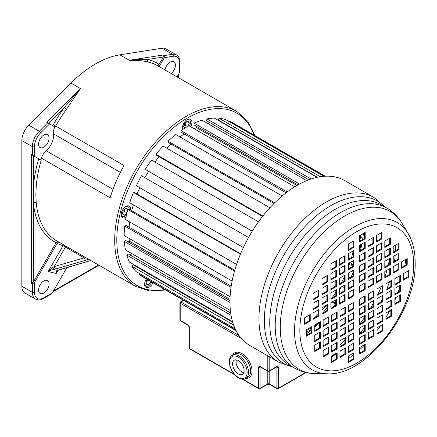 <?xml version="1.0" encoding="UTF-8"?>
<svg xmlns="http://www.w3.org/2000/svg" width="437" height="437" viewBox="0 0 437 437"><rect width="100%" height="100%" fill="white"/><g stroke="black" fill="none" stroke-linecap="round" stroke-linejoin="round"><path stroke-width="0.66" d="M65.818 246.113A1.983 1.142 -60 0 1 65.457 247.052L63.065 245.67L48.239 271.35A132.482 76.491 120 0 0 56.297 273.409L57.919 270.328L90.825 260.55M50.501 270.279L55.439 269.028L54.188 266.57L50.266 269.318L48.239 271.35L50.501 270.279L50.266 269.318M34.463 156.326L34.463 146.652A13.378 7.724 -60 0 1 40.685 132.799L49.616 123.884L54.844 126.905A9.909 5.719 120 0 0 53.505 133.798A13.875 8.008 -60 0 1 53.625 135.47A13.875 8.008 -60 0 1 46.175 150.765A9.909 5.719 120 0 0 41.433 158.128A101.073 58.356 120 0 0 40.865 160.024L31.311 154.507L32.371 155.119L32.36 146.652A14.863 8.582 -60 0 1 39.275 131.258L47.742 122.808L46.693 122.196L47.469 122.644M41.215 160.226A101.073 58.356 120 0 0 36.205 186.381L35.85 194.629L36.205 202.495L33.409 202.648L33.409 282.012L31.311 283.231L31.311 154.507M190.674 126.752A6.664 3.846 120 0 0 191.925 122.333A6.664 3.846 120 0 0 190.543 119.285A6.664 3.846 120 0 0 185.408 121.071A6.664 3.846 120 0 0 182.502 127.773A6.664 3.846 120 0 0 182.764 129.423M130.554 210.077A6.664 3.846 120 0 0 129.237 206.111A6.664 3.846 120 0 0 127.364 205.871A6.664 3.846 120 0 0 121.89 211.361A6.664 3.846 120 0 0 122.573 217.653A6.664 3.846 120 0 0 124.447 217.899A6.664 3.846 120 0 0 126.014 217.26M146.45 278.932A6.664 3.846 120 0 0 145.51 280.587A6.664 3.846 120 0 0 145.991 287.355A6.664 3.846 120 0 0 153.054 282.75M159.155 66.642L159.073 64.359A11.892 6.866 120 0 0 158.56 63.977A103.056 59.498 120 0 0 147.651 59.487A1.983 1.595 -77.1 0 0 148.252 62.087C144.86 60.972 138.562 60.372 129.347 60.29L163.072 55.007L164.121 55.614L164.356 57.64L173.287 56.242A13.378 7.724 -60 0 1 179.509 62.912L179.509 72.586L179.94 71.122L179.94 62.305A1.486 0.858 180 0 1 179.509 62.912M164.121 55.614L172.593 54.286A14.863 8.582 -60 0 1 176.428 54.893L165.918 48.829A14.863 8.582 120 0 0 162.083 48.217L119.885 54.833A101.073 58.356 120 0 0 70.958 83.079L28.76 125.19A14.863 8.582 120 0 0 21.85 140.588L21.85 286.224A14.863 8.582 120 0 0 24.931 293.03L35.441 299.094A14.863 8.582 -60 0 1 32.36 292.293L32.36 283.837L31.311 283.231M48.562 123.278L64.217 107.655L66.419 109.332L80.419 88.542L64.217 107.655A103.056 59.498 120 0 0 53.309 124.742A11.892 6.866 120 0 0 52.795 125.719L55.16 127.085M66.419 109.332A101.073 58.356 120 0 0 55.723 126.085L124.037 165.53A101.073 58.356 120 0 0 110.102 197.775L41.433 158.128M49.07 138.097A7.434 4.288 120 0 0 47.529 134.694A7.434 4.288 120 0 0 41.805 136.688A7.434 4.288 120 0 0 38.56 144.166A7.434 4.288 120 0 0 40.1 147.569A7.434 4.288 120 0 0 45.825 145.576A7.434 4.288 120 0 0 49.07 138.097M40.827 160.002L38.74 158.8A103.056 59.498 120 0 0 33.409 186.217L33.409 202.648A103.056 59.498 120 0 0 56.094 242.726L33.409 282.012M33.485 155.763L34.228 156.195M34.425 156.304L38.74 158.8M58.487 241.814L56.094 242.726M59.541 242.426L57.149 243.333L34.463 282.619L32.36 283.837M86.302 257.939L84.204 257.874L85.483 260.337L88.793 259.015M34.463 282.619L34.463 292.293A13.378 7.724 -60 0 0 43.924 297.755A1.486 0.858 60 0 1 43.613 298.433L51.249 294.025L52.303 292.916L66.899 267.624M49.07 283.984A7.434 4.288 120 0 0 47.529 280.581A7.434 4.288 120 0 0 41.805 282.575A7.434 4.288 120 0 0 38.56 290.053A7.434 4.288 120 0 0 40.1 293.456A7.434 4.288 120 0 0 45.825 291.463A7.434 4.288 120 0 0 49.07 283.984M58.121 270.246L56.297 273.409L56.471 271.552L57.919 270.328M52.937 267.351L53.587 269.46A128.691 74.301 120 0 0 57.444 270.399L59.214 269.88M90.754 260.507L58.957 269.875M55.439 269.028L85.483 260.337M179.509 72.586L177.018 76.896M159.183 66.599L164.356 57.64M171.2 73.536A7.434 4.288 120 0 0 175.412 65.157A7.434 4.288 120 0 0 173.871 61.754A7.434 4.288 120 0 0 168.638 63.256A7.434 4.288 120 0 0 165.006 69.958M119.885 54.833L129.347 60.29C135.607 59.634 143.451 59.487 147.651 59.487L163.301 57.034L163.072 55.007M163.301 57.034L159.073 64.359M47.611 122.731L48.529 123.261M49.616 123.884L47.742 122.808M186.468 120.115A5.588 3.228 -60 0 1 189.308 119.809A5.588 3.228 -60 0 1 190.461 122.365A5.588 3.228 -60 0 1 189.434 126.036M183.245 129.106A5.588 3.228 -60 0 1 182.562 126.932A5.588 3.228 -60 0 1 182.562 126.877M188.101 126.167L189.336 123.021L187.872 120.973L184.971 122.65L183.507 126.386L184.764 128.139M187.468 126.522L185.07 125.14L183.682 125.938M186.359 121.847L185.07 125.14M189.336 123.021L186.828 121.573M125.157 206.941A5.588 3.228 -60 0 1 126.424 206.433A5.588 3.228 -60 0 1 127.997 206.641A5.588 3.228 -60 0 1 129.155 209.268M126.451 215.091A5.588 3.228 -60 0 1 123.982 216.523A5.588 3.228 -60 0 1 122.409 216.32A5.588 3.228 -60 0 1 121.251 213.709M127.965 209.427L126.075 207.875L123.239 210.224L122.344 213.928L124.277 215.315L126.872 213.163M126.943 212.868L124.31 211.344L124.916 208.837M128.008 209.263L125.883 208.034M124.31 211.344L122.633 212.732M151.814 282.029A5.588 3.228 -60 0 1 145.827 286.022A5.588 3.228 -60 0 1 144.669 283.411M147.367 279.467L146.34 280.581L146.051 284.083L148.394 284.695L151.071 281.603M148.269 279.98L146.187 282.439M151.055 281.816L148.252 280.199M148.394 284.695L146.105 283.373M235.843 330.225L139.239 274.447A89.181 51.49 120 0 0 142.62 276.725L236.078 330.678M139.72 273.699L139.239 274.447M235.166 328.81L136.022 271.568A89.181 51.49 120 0 1 131.777 266.204L233.615 325.002M232.724 322.293L133.012 264.724L131.777 266.204M135.339 265.505L135.033 265.893M232.522 321.61L129.483 262.124A89.181 51.49 120 0 1 126.741 255.05L231.069 315.285M230.72 313.067L128.085 253.815L126.741 255.05M131.788 253.591L130.264 255.071M230.403 310.521L125.468 249.942A89.181 51.49 120 0 1 124.343 241.464L229.955 302.437M229.96 300.7L125.741 240.53L124.343 241.464M129.101 238.411A82.446 47.6 120 0 0 129.357 241.153L128.227 241.967M129.357 241.153L229.993 299.252M230.097 296.718L124.152 235.554A89.181 51.49 120 0 1 124.698 226.044L231.02 287.431M231.211 286.148L126.085 225.448L124.698 226.044M232.107 281.089L125.594 219.593A89.181 51.49 120 0 1 127.779 209.46L234.516 271.082M234.756 270.241L129.101 209.236L127.779 209.46M236.564 264.434L129.723 202.752A89.181 51.49 120 0 1 133.46 192.444L240.416 254.192M240.596 253.766L134.656 192.597L133.46 192.444M243.371 247.544L136.371 185.763A89.181 51.49 120 0 1 141.49 175.734L248.527 237.531M248.549 237.482L141.49 175.734M252.209 231.271L145.237 169.381L252.269 231.173M258.507 221.832L151.519 160.062A89.181 51.49 120 0 0 145.237 169.381M262.544 216.462L156.637 155.315L155.938 154.31L262.872 216.047M269.919 207.777L163.11 146.116A89.181 51.49 120 0 0 155.938 154.31M274.032 203.478L168.436 142.511L168.01 141.217L274.698 202.817M282.204 195.962L175.75 134.503A89.181 51.49 120 0 0 168.01 141.217M286.077 192.832L181.055 132.198L180.918 130.668L287.158 192.012M294.724 186.823L188.899 125.725A89.181 51.49 120 0 0 180.918 130.668M196.787 126.468L196.634 127.62L296.903 185.512M297.985 184.895L193.946 124.829L194.099 123.13L299.563 184.021M306.687 180.634L201.965 120.175A89.181 51.49 120 0 0 194.099 123.13M209.061 122.174L208.547 123.977M308.85 179.787L206.543 120.721L206.98 118.93L311.04 179.006M317.016 177.34L214.392 118.088A89.181 51.49 120 0 0 206.98 118.93M317.382 177.258L218.292 120.055L219.003 118.247L320.283 176.723M323.893 176.297L225.629 119.563A89.181 51.49 120 0 0 219.003 118.247M325.073 176.22L229.627 121.115L229.316 121.694M325.259 176.209L231.801 122.256A89.181 51.49 120 0 0 229.627 121.115M360.667 234.931L360.749 234.893A87.198 50.348 -60 0 1 360.449 238.252L361.836 237.662A89.181 51.49 120 0 0 362.158 234.074M360.449 238.252L359.58 237.75M359.58 250.893A89.181 51.49 120 0 0 360.869 244.551M353.276 265.221L351.124 265.183A82.446 47.6 120 0 0 352.528 261.004M353.276 264.751L351.61 263.79M351.889 271.082A87.198 50.348 -60 0 1 351.878 271.104L353.074 271.262A89.181 51.49 120 0 0 353.276 270.765M350.048 268.1A82.446 47.6 120 0 0 350.332 267.346L351.255 267.406M349.928 277.877L349.032 277.632A87.198 50.348 -60 0 1 348.546 278.675M349.032 277.632L348.371 277.249M349.993 277.839L348.371 276.905M344.416 286.738A87.198 50.348 -60 0 1 344.023 287.442L342.198 286.388M344.023 287.442L344.416 287.644M323.844 312.357L323.844 311.128A82.446 47.6 120 0 0 326.898 307.604M339.893 293.38L339.511 293.161M335.824 300.525A87.198 50.348 -60 0 1 334.218 302.765L335.01 303.639L332.071 301.94M335.01 303.639A89.181 51.49 120 0 0 335.824 302.519M334.218 302.765L332.431 301.732M129.669 221.941A82.446 47.6 120 0 0 129.133 227.213M133.351 204.844A82.446 47.6 120 0 0 131.75 210.771M139.78 187.735A82.446 47.6 120 0 0 137.103 194.012M148.553 171.424A82.446 47.6 120 0 0 144.887 177.635M159.106 156.741A82.446 47.6 120 0 0 154.955 162.045M171.129 144.068A82.446 47.6 120 0 0 166.787 148.236M184.19 134.012A82.446 47.6 120 0 0 179.924 136.907M196.634 127.62A82.446 47.6 120 0 0 194.039 128.696M339.511 289.769A82.446 47.6 120 0 0 341.117 287.011M353.216 250.898A79.272 45.77 -60 0 1 351.561 257.513M350.064 262.429A79.272 45.77 -60 0 1 348.371 267.231M344.416 276.621A79.272 45.77 -60 0 1 341.308 282.854M335.824 292.266A79.272 45.77 -60 0 1 332 297.936M326.461 305.179A79.272 45.77 -60 0 1 321.993 310.325M317.972 314.487A79.272 45.77 -60 0 1 314.531 317.732M395.605 245.108A89.421 51.626 -60 0 1 395.622 246.801A89.421 51.626 120 0 1 395.529 250.816M229.955 301.836A95.129 54.92 -60 0 1 271.475 206.106A95.129 54.92 -60 0 1 344.782 180.618L373.788 197.366A95.129 54.92 -60 0 0 300.487 222.854A95.129 54.92 -60 0 0 258.961 318.584A95.129 54.92 -60 0 0 278.664 362.131L249.658 345.383A95.129 54.92 -60 0 1 229.955 301.836M306.326 333.879A94.135 54.352 120 0 0 311.231 330.05M314.738 327.04A94.135 54.352 120 0 0 319.644 322.424M333.12 306.998A94.135 54.352 120 0 0 335.824 303.333M339.511 297.936A94.135 54.352 120 0 0 339.817 297.471M343.701 291.179A94.135 54.352 120 0 0 344.416 289.95M350.987 277.266A94.135 54.352 120 0 0 353.276 272.093M360.465 250.445A94.135 54.352 120 0 0 361.869 243.972M362.634 239.46A94.135 54.352 120 0 0 363.371 233.374M389.596 258.502A94.135 54.352 -60 0 1 388.28 264.926M386.914 270.279A94.135 54.352 -60 0 1 384.822 277.151M381.397 286.41A94.135 54.352 -60 0 1 378.071 293.992M373.34 303.256A94.135 54.352 -60 0 1 370.62 308.003M364.485 317.524A94.135 54.352 -60 0 1 359.738 323.997M350.753 334.562A94.135 54.352 -60 0 1 348.371 337.042M344.864 340.478A94.135 54.352 -60 0 1 339.959 344.875M336.457 347.737A94.135 54.352 -60 0 1 332.027 351.037M331.552 356.8A89.421 51.626 120 0 0 336.457 353.823M339.959 351.424A89.421 51.626 120 0 0 342.024 349.906M359.58 333.529A89.421 51.626 120 0 0 364.485 327.684M372.466 316.65A89.421 51.626 120 0 0 373.34 315.296M377.033 309.243A89.421 51.626 120 0 0 377.797 307.905M380.944 302.043A89.421 51.626 120 0 0 381.938 300.066M386.871 288.912A89.421 51.626 120 0 0 389.476 281.745M393.213 268.149A89.421 51.626 120 0 0 393.568 266.433M394.469 261.353A89.421 51.626 120 0 0 395.217 255.257M348.371 358.597A89.421 51.626 120 0 0 353.276 355.024M359.58 349.747A89.421 51.626 120 0 0 364.485 345.088M372.903 335.813A89.421 51.626 120 0 0 373.34 335.283M377.033 330.585A89.421 51.626 120 0 0 380.534 325.74M385.958 317.344A89.421 51.626 120 0 0 389.711 310.734M394.884 300.115A89.421 51.626 120 0 0 396.064 297.357M398.123 292.124A89.421 51.626 120 0 0 399.789 287.382M403.313 274.616A89.421 51.626 120 0 0 403.526 273.633M404.941 265.532A89.421 51.626 120 0 0 405.58 259.502M408.218 274.638A75.126 43.372 -60 0 1 407.961 276.736M348.376 361.634A75.126 43.372 -60 0 1 348.371 361.639L353.276 358.81L353.276 353.145M365.185 350.785L365.185 344.312L359.58 347.552L359.58 354.025L365.185 350.785L364.485 350.381L364.485 344.717M359.58 353.211L364.485 350.381M382.637 331L382.637 324.527L377.033 327.766L377.033 334.239L382.637 331L381.938 330.596L381.938 324.931M377.033 333.426L381.938 330.596M374.039 335.966L374.039 329.493L368.435 332.726L368.435 339.199L374.039 335.966L373.34 335.561L373.34 329.897M368.435 338.391L373.34 335.561M365.185 341.079L365.185 334.605L359.58 337.839L359.58 344.312L365.185 341.079L364.485 340.674L364.485 335.01M359.58 343.504L364.485 340.674M391.563 316.137L391.563 309.664L385.958 312.903L385.958 319.376L391.563 316.137L390.864 315.733L390.864 310.068M385.958 318.568L390.864 315.733M382.637 321.293L382.637 314.82L377.033 318.054L377.033 324.527L382.637 321.293L381.938 320.889L381.938 315.224M377.033 323.719L381.938 320.889M374.039 326.253L374.039 319.78L368.435 323.019L368.435 329.493L374.039 326.253L373.34 325.849L373.34 320.184M368.435 328.684L373.34 325.849M365.185 331.366L365.185 324.893L359.58 328.132L359.58 334.605L365.185 331.366L364.485 330.962L364.485 325.297M359.58 333.797L364.485 330.962M400.489 301.279L400.489 294.806L394.884 298.039L394.884 304.513L400.489 301.279L399.789 300.874L399.789 295.21M394.884 303.704L399.789 300.874M391.563 306.43L391.563 299.957L385.958 303.196L385.958 309.664L391.563 306.43L390.864 306.026L390.864 300.361M385.958 308.855L390.864 306.026M382.637 311.581L382.637 305.108L377.033 308.347L377.033 314.82L382.637 311.581L381.938 311.177L381.938 305.518M377.033 314.012L381.938 311.177M374.039 316.546L374.039 310.073L368.435 313.307L368.435 319.78L374.039 316.546L373.34 316.142L373.34 310.478M368.435 318.972L373.34 316.142M365.185 321.659L365.185 315.186L359.58 318.42L359.58 324.893L365.185 321.659L364.485 321.255L364.485 315.59M359.58 324.085L364.485 321.255M400.489 291.566L400.489 285.093L394.884 288.333L394.884 294.806L400.489 291.566L399.789 291.162L399.789 285.498M394.884 293.997L399.789 291.162M391.563 296.723L391.563 290.25L385.958 293.484L385.958 299.957L391.563 296.723L390.864 296.319L390.864 290.654M385.958 299.148L390.864 296.319M382.637 301.874L382.637 295.401L377.033 298.64L377.033 305.108L382.637 301.874L381.938 301.47L381.938 295.805M377.033 304.299L381.938 301.47M374.039 306.834L374.039 300.366L368.435 303.6L368.435 310.073L374.039 306.834L373.34 306.43L373.34 300.771M368.435 309.265L373.34 306.43M365.185 311.952L365.185 305.479L359.58 308.713L359.58 315.186L365.185 311.952L364.485 311.543L364.485 305.884M359.58 314.378L364.485 311.543M408.917 276.992L408.917 270.519L403.313 273.753L403.313 280.226L408.917 276.992L408.218 276.588L408.218 270.924M403.313 279.418L408.218 276.588M400.489 281.86L400.489 275.386L394.884 278.62L394.884 285.093L400.489 281.86L399.789 281.455L399.789 275.791M394.884 284.285L399.789 281.455M391.563 287.011L391.563 280.538L385.958 283.777L385.958 290.25L391.563 287.011L390.864 286.606L390.864 280.942M385.958 289.441L390.864 286.606M382.637 292.167L382.637 285.694L377.033 288.928L377.033 295.401L382.637 292.167L381.938 291.763L381.938 286.098M377.033 294.593L381.938 291.763M374.039 297.127L374.039 290.654L368.435 293.893L368.435 300.366L374.039 297.127L373.34 296.723L373.34 291.058M368.435 299.553L373.34 296.723M365.185 302.24L365.185 295.767L359.58 299.006L359.58 305.479L365.185 302.24L364.485 301.836L364.485 296.171M359.58 304.665L364.485 301.836M407.224 265.024L407.224 258.551L401.619 261.785L401.619 268.258L407.224 265.024L406.525 264.62L406.525 258.955M401.619 267.449L406.525 264.62M398.817 249.724L398.817 243.256L393.213 246.49L393.213 252.963L398.817 249.724L398.118 249.319L398.118 243.66M393.213 252.154L398.118 249.319M398.817 259.649L398.817 253.176L393.213 256.415L393.213 262.888L398.817 259.649L398.118 259.245L398.118 253.586M393.213 262.08L398.118 259.245M398.817 269.88L398.817 263.407L393.213 266.641L393.213 273.114L398.817 269.88L398.118 269.476L398.118 263.811M393.213 272.306L398.118 269.476M390.41 244.272L390.41 237.799L384.806 241.038L384.806 247.511L390.41 244.272L389.711 243.868L389.711 238.203M384.806 246.703L389.711 243.868M390.41 254.58L390.41 248.107L384.806 251.346L384.806 257.819L390.41 254.58L389.711 254.176L389.711 248.511M384.806 257.005L389.711 254.176M390.41 264.505L390.41 258.032L384.806 261.271L384.806 267.744L390.41 264.505L389.711 264.101L389.711 258.436M384.806 266.931L389.711 264.101M390.41 274.731L390.41 268.258L384.806 271.497L384.806 277.97L390.41 274.731L389.711 274.327L389.711 268.662M384.806 277.162L389.711 274.327M382.004 238.821L382.004 232.347L376.394 235.587L376.394 242.06L382.004 238.821L381.299 238.416L381.299 232.752M376.394 241.251L381.299 238.416M382.004 249.128L382.004 242.655L376.394 245.894L376.394 252.362L382.004 249.128L381.299 248.724L381.299 243.059M376.394 251.554L381.299 248.724M382.004 259.436L382.004 252.963L376.394 256.197L376.394 262.67L382.004 259.436L381.299 259.032L381.299 253.367M376.394 261.861L381.299 259.032M382.004 269.361L382.004 262.888L376.394 266.122L376.394 272.595L382.004 269.361L381.299 268.957L381.299 263.293M376.394 271.787L381.299 268.957M382.004 279.587L382.004 273.114L376.394 276.348L376.394 282.821L382.004 279.587L381.299 279.183L381.299 273.518M376.394 282.012L381.299 279.183M373.591 243.677L373.591 237.204L367.987 240.437L367.987 246.91L373.591 243.677L372.892 243.272L372.892 237.608M367.987 246.102L372.892 243.272M373.591 253.984L373.591 247.511L367.987 250.745L367.987 257.218L373.591 253.984L372.892 253.58L372.892 247.916M367.987 256.41L372.892 253.58M373.591 264.287L373.591 257.819L367.987 261.053L367.987 267.526L373.591 264.287L372.892 263.882L372.892 258.223M367.987 266.717L372.892 263.882M373.591 274.212L373.591 267.744L367.987 270.978L367.987 277.451L373.591 274.212L372.892 273.808L372.892 268.149M367.987 276.643L372.892 273.808M373.591 284.443L373.591 277.97L367.987 281.204L367.987 287.677L373.591 284.443L372.892 284.039L372.892 278.374M367.987 286.869L372.892 284.039M365.185 238.799L365.185 232.326L359.58 235.559L359.58 242.032L365.185 238.799L364.485 238.394L364.485 232.73M359.58 241.224L364.485 238.394M365.185 248.533L365.185 242.06L359.58 245.294L359.58 251.767L365.185 248.533L364.485 248.123L364.485 242.464M359.58 250.958L364.485 248.123M365.185 258.835L365.185 252.362L359.58 255.601L359.58 262.074L365.185 258.835L364.485 258.431L364.485 252.772M359.58 261.266L364.485 258.431M365.185 269.143L365.185 262.67L359.58 265.909L359.58 272.382L365.185 269.143L364.485 268.739L364.485 263.074M359.58 271.574L364.485 268.739M365.185 279.068L365.185 272.595L359.58 275.834L359.58 282.307L365.185 279.068L364.485 278.664L364.485 272.999M359.58 281.494L364.485 278.664M365.185 289.294L365.185 282.821L359.58 286.06L359.58 292.533L365.185 289.294L364.485 288.89L364.485 283.225M359.58 291.725L364.485 288.89M353.975 247.222L353.975 240.749L348.371 243.988L348.371 250.461L353.975 247.222L353.276 246.818L353.276 241.153M348.371 249.653L353.276 246.818M336.523 267.007L336.523 260.534L330.918 263.773L330.918 270.246L336.523 267.007L335.824 266.603L335.824 260.938M330.918 269.438L335.824 266.603M345.115 262.047L345.115 255.574L339.511 258.808L339.511 265.281L345.115 262.047L344.416 261.643L344.416 255.978M339.511 264.472L344.416 261.643M353.975 256.934L353.975 250.461L348.371 253.695L348.371 260.168L353.975 256.934L353.276 256.53L353.276 250.865M348.371 259.36L353.276 256.53M327.597 281.87L327.597 275.397L321.993 278.637L321.993 285.104L327.597 281.87L326.898 281.466L326.898 275.802M321.993 284.296L326.898 281.466M336.523 276.719L336.523 270.246L330.918 273.48L330.918 279.953L336.523 276.719L335.824 276.315L335.824 270.65M330.918 279.145L335.824 276.315M345.115 271.754L345.115 265.281L339.511 268.52L339.511 274.993L345.115 271.754L344.416 271.35L344.416 265.685M339.511 274.179L344.416 271.35M353.975 266.641L353.975 260.168L348.371 263.407L348.371 269.88L353.975 266.641L353.276 266.237L353.276 260.572M348.371 269.066L353.276 266.237M318.671 296.734L318.671 290.261L313.067 293.495L313.067 299.968L318.671 296.734L317.972 296.33L317.972 290.665M313.067 299.159L317.972 296.33M327.597 291.577L327.597 285.104L321.993 288.344L321.993 294.817L327.597 291.577L326.898 291.173L326.898 285.514M321.993 294.008L326.898 291.173M336.523 286.426L336.523 279.953L330.918 283.192L330.918 289.66L336.523 286.426L335.824 286.022L335.824 280.357M330.918 288.852L335.824 286.022M345.115 281.466L345.115 274.993L339.511 278.227L339.511 284.7L345.115 281.466L344.416 281.057L344.416 275.397M339.511 283.892L344.416 281.057M353.975 276.348L353.975 269.88L348.371 273.114L348.371 279.587L353.975 276.348L353.276 275.944L353.276 270.285M348.371 278.779L353.276 275.944M318.671 306.441L318.671 299.968L313.067 303.207L313.067 309.68L318.671 306.441L317.972 306.037L317.972 300.372M313.067 308.866L317.972 306.037M327.597 301.29L327.597 294.817L321.993 298.05L321.993 304.523L327.597 301.29L326.898 300.885L326.898 295.221M321.993 303.715L326.898 300.885M336.523 296.133L336.523 289.66L330.918 292.899L330.918 299.372L336.523 296.133L335.824 295.729L335.824 290.07M330.918 298.564L335.824 295.729M345.115 291.173L345.115 284.7L339.511 287.934L339.511 294.407L345.115 291.173L344.416 290.769L344.416 285.104M339.511 293.598L344.416 290.769M353.975 286.06L353.975 279.587L348.371 282.821L348.371 289.294L353.975 286.06L353.276 285.656L353.276 279.991M348.371 288.486L353.276 285.656M310.243 321.02L310.243 314.547L304.633 317.781L304.633 324.254L310.243 321.02L309.538 320.611L309.538 314.951M304.633 323.446L309.538 320.611M318.671 316.153L318.671 309.68L313.067 312.914L313.067 319.387L318.671 316.153L317.972 315.743L317.972 310.084M313.067 318.578L317.972 315.743M327.597 310.997L327.597 304.523L321.993 307.763L321.993 314.236L327.597 310.997L326.898 310.592L326.898 304.928M321.993 313.422L326.898 310.592M336.523 305.845L336.523 299.372L330.918 302.606L330.918 309.079L336.523 305.845L335.824 305.441L335.824 299.777M330.918 308.271L335.824 305.441M345.115 300.88L345.115 294.407L339.511 297.646L339.511 304.119L345.115 300.88L344.416 300.476L344.416 294.811M339.511 303.311L344.416 300.476M353.975 295.767L353.975 289.294L348.371 292.533L348.371 299.006L353.975 295.767L353.276 295.363L353.276 289.698M348.371 298.198L353.276 295.363M311.936 332.983L311.936 326.515L306.326 329.749L306.326 336.222L311.936 332.983L311.231 332.579L311.231 326.92M306.326 335.414L311.231 332.579M320.343 348.284L320.343 341.81L314.738 345.044L314.738 351.517L320.343 348.284L319.644 347.879L319.644 342.215M314.738 350.709L319.644 347.879M320.343 338.358L320.343 331.885L314.738 335.119L314.738 341.592L320.343 338.358L319.644 337.954L319.644 332.289M314.738 340.784L319.644 337.954M320.343 328.132L320.343 321.659L314.738 324.893L314.738 331.366L320.343 328.132L319.644 327.728L319.644 322.064M314.738 330.558L319.644 327.728M328.75 353.735L328.75 347.262L323.145 350.501L323.145 356.969L328.75 353.735L328.05 353.331L328.05 347.666M323.145 356.16L328.05 353.331M328.75 343.427L328.75 336.954L323.145 340.194L323.145 346.667L328.75 343.427L328.05 343.023L328.05 337.359M323.145 345.858L328.05 343.023M328.75 333.502L328.75 327.029L323.145 330.268L323.145 336.741L328.75 333.502L328.05 333.098L328.05 327.433M323.145 335.933L328.05 333.098M328.75 323.276L328.75 316.803L323.145 320.042L323.145 326.515L328.75 323.276L328.05 322.872L328.05 317.207M323.145 325.702L328.05 322.872M337.156 359.187L337.156 352.714L331.552 355.953L331.552 362.426L337.156 359.187L336.457 358.782L336.457 353.118M331.552 361.618L336.457 358.782M337.156 348.879L337.156 342.406L331.552 345.645L331.552 352.118L337.156 348.879L336.457 348.475L336.457 342.81M331.552 351.31L336.457 348.475M337.156 338.577L337.156 332.104L331.552 335.337L331.552 341.81L337.156 338.577L336.457 338.167L336.457 332.508M331.552 341.002L336.457 338.167M337.156 328.651L337.156 322.178L331.552 325.412L331.552 331.885L337.156 328.651L336.457 328.247L336.457 322.582M331.552 331.077L336.457 328.247M337.156 318.42L337.156 311.947L331.552 315.186L331.552 321.659L337.156 318.42L336.457 318.016L336.457 312.357M331.552 320.851L336.457 318.016M345.569 354.331L345.569 347.863L339.959 351.097L339.959 357.57L345.569 354.331L344.864 353.926L344.864 348.267M339.959 356.761L344.864 353.926M345.569 344.028L345.569 337.555L339.959 340.789L339.959 347.262L345.569 344.028L344.864 343.624L344.864 337.959M339.959 346.454L344.864 343.624M345.569 333.721L345.569 327.247L339.959 330.481L339.959 336.954L345.569 333.721L344.864 333.316L344.864 327.652M339.959 336.146L344.864 333.316M345.569 323.795L345.569 317.322L339.959 320.556L339.959 327.029L345.569 323.795L344.864 323.391L344.864 317.726M339.959 326.221L344.864 323.391M345.569 313.569L345.569 307.096L339.959 310.33L339.959 316.803L345.569 313.569L344.864 313.165L344.864 307.501M339.959 315.995L344.864 313.165M353.975 359.214L353.975 352.741L348.371 355.975L348.371 362.448L353.975 359.214L353.276 358.81M353.975 349.48L353.975 343.007L348.371 346.241L348.371 352.714L353.975 349.48L353.276 349.076L353.276 343.411M348.371 351.905L353.276 349.076M353.975 339.172L353.975 332.699L348.371 335.938L348.371 342.406L353.975 339.172L353.276 338.768L353.276 333.103M348.371 341.597L353.276 338.768M353.975 328.864L353.975 322.391L348.371 325.631L348.371 332.104L353.975 328.864L353.276 328.46L353.276 322.796M348.371 331.295L353.276 328.46M353.975 318.939L353.975 312.466L348.371 315.705L348.371 322.178L353.975 318.939L353.276 318.535L353.276 312.87M348.371 321.37L353.276 318.535M348.371 311.139L353.276 308.309L353.276 302.644M353.975 308.713L353.975 302.24L348.371 305.479L348.371 311.952L353.975 308.713L353.276 308.309M243.808 372.679A8.177 4.72 60 0 1 241.863 371.942A8.177 4.72 60 0 1 236.422 359.886M238.362 360.618A8.177 4.72 -120 0 0 234.276 360.214A8.177 4.72 -120 0 0 233.019 366.763A8.177 4.72 -120 0 0 238.362 373.968A8.177 4.72 -120 0 0 242.448 374.372A8.177 4.72 -120 0 0 243.704 367.823A8.177 4.72 -120 0 0 238.362 360.618M46.175 150.765L112.981 189.33M254.853 135.563L247.642 121.175L236.696 111.353A101.073 58.356 120 0 0 158.811 138.431A101.073 58.356 120 0 0 114.691 240.142A101.073 58.356 120 0 0 135.623 286.415L149.607 290.982L165.672 290.031M135.623 286.415L56.799 240.902A101.073 58.356 -60 0 1 36.205 202.495M164.782 289.518A99.587 57.498 -60 0 1 116.794 240.142A99.587 57.498 -60 0 1 175.849 125.807A99.587 57.498 -60 0 1 253.963 135.049M236.696 111.353L157.872 65.84A101.073 58.356 120 0 0 148.252 62.087M46.693 122.196L80.419 88.542L70.958 83.079M120.377 172.407L53.505 133.798M33.409 155.725L33.409 186.217A1.983 1.027 -175.4 0 1 36.205 186.381M57.149 243.333A103.056 59.498 120 0 0 63.065 245.67A1.983 1.601 106.4 0 1 63.687 244.878M65.457 247.052L54.188 266.57L84.204 257.874L65.457 247.052M43.924 297.755L52.303 292.916M56.471 271.552L57.236 271.055M53.352 291.097L98.544 265.002M158.56 63.977A1.983 1.617 -57.9 0 0 158.746 66.348M173.287 56.242A1.486 1.098 -98.9 0 0 172.593 54.286L162.083 48.217M178.454 77.726L178.454 74.41M28.76 125.19L39.275 131.258A1.486 0.513 45.1 0 1 40.685 132.799M55.193 127.107A9.909 5.719 120 0 1 55.723 126.085L53.309 124.742M34.463 146.652A1.486 0.858 180 0 1 32.36 146.652L21.85 140.588M21.85 286.224L32.36 292.293A1.486 0.858 0 0 0 34.463 292.293M408.18 233.593A85.046 49.102 120 0 0 340.554 236.816A85.046 49.102 120 0 0 294.533 330.885A85.046 49.102 120 0 0 327.231 373.799C366.709 376.273 416.636 311.27 415.15 262.5C415.155 251.193 412.834 241.557 408.18 233.593L402.067 223.356A91.147 52.626 120 0 0 329.591 226.814A91.147 52.626 120 0 0 280.264 327.635A91.147 52.626 120 0 0 315.306 373.624C307.763 373.526 300.776 371.658 294.347 368.009A92.376 53.33 120 0 1 275.217 325.718A92.376 53.33 120 0 1 315.536 232.757A92.376 53.33 120 0 1 386.723 208.012C393.092 211.754 398.211 216.867 402.067 223.356M413.697 264.522A80.501 46.475 120 0 0 356.778 231.659A80.501 46.475 120 0 0 299.853 330.252A80.501 46.475 120 0 0 356.778 363.114A80.501 46.475 120 0 0 413.697 264.522M294.347 368.009L288.873 364.846A92.376 53.33 -60 0 1 269.744 322.561A92.376 53.33 -60 0 1 310.062 229.6A92.376 53.33 -60 0 1 381.25 204.849L386.723 208.012M292.462 366.916A93.753 54.128 -60 0 1 264.352 320.572A93.753 54.128 -60 0 1 310.614 220.893A93.753 54.128 -60 0 1 384.833 206.919M408.054 276.037A85.155 49.163 -60 0 1 407.912 276.763M239.061 355.964A13.378 7.724 60 0 1 247.801 367.752A13.378 7.724 60 0 1 245.752 378.469C244.436 379.622 242.043 379.42 238.569 377.858C230.605 373.64 225.891 358.64 232.375 355.303A13.378 7.724 60 0 1 239.061 355.964M238.362 377.404A12.389 7.15 -120 0 0 247.118 372.346A12.389 7.15 -120 0 0 238.362 357.176A12.389 7.15 -120 0 0 229.605 362.235A12.389 7.15 -120 0 0 238.362 377.404M232.555 355.199A14.366 8.298 60 0 1 241.863 353.538A14.366 8.298 60 0 1 251.81 368.609A14.366 8.298 60 0 1 245.933 378.366M245.752 378.469L247.855 377.257A13.378 7.724 -120 0 0 249.904 366.539A13.378 7.724 -120 0 0 241.164 354.751A13.378 7.724 -120 0 0 234.478 354.09L232.375 355.303M311.231 329.509L306.326 332.339M269.192 356.663L269.192 370.931L276.9 366.485A1.983 1.142 120 0 1 278.303 367.293L278.303 388.329L305.747 372.482M183.655 300.41L180.907 302L239.028 335.556M306.326 330.722L311.231 327.892M314.738 325.865L318.109 323.921M241.355 338.517L180.208 303.212L180.208 320.365L187.915 324.817A0.989 0.574 120 0 0 188.118 325.27L189.024 326.838A0.989 0.574 0 0 0 189.314 327.242A1.983 1.142 -120 0 0 187.915 324.817M189.314 327.242L189.314 348.278L234.374 374.291M242.846 379.185L258.682 388.329L258.682 367.293A1.983 1.142 -120 0 1 260.081 366.485L267.788 370.931L267.788 355.855M269.192 371.27L269.192 383.877L276.9 388.329L276.9 367.293L276.49 367.053M260.496 367.053L260.081 367.293L260.081 388.329L267.788 383.877L267.788 371.27M278.303 367.293A0.989 0.574 180 0 1 276.9 367.293A0.989 0.574 120 0 0 276.758 366.889M276.692 366.84L276.692 366.938A0.989 0.574 -120 0 0 276.9 366.485M269.192 370.931A0.989 0.574 180 0 1 267.788 370.931A0.989 0.574 -60 0 0 267.996 371.384A0.989 0.989 0 0 0 268.984 371.384A0.989 0.574 -120 0 0 269.192 370.931M278.303 388.329A0.989 0.574 180 0 1 276.9 388.329A0.989 0.574 -60 0 0 277.107 388.783A0.989 0.989 0 0 0 278.096 388.783A0.989 0.574 -120 0 0 278.303 388.329M180.41 301.951A0.989 0.989 0 0 0 179.913 302.808A0.989 0.574 180 0 0 180.208 303.212A0.989 0.574 -60 0 1 180.907 302A0.989 0.574 -120 0 0 180.41 301.951L183.365 300.246M267.996 371.384L260.288 366.938A0.989 0.574 -60 0 1 260.081 366.485M258.682 367.293A0.989 0.574 180 0 0 260.081 367.293A0.989 0.574 60 0 1 260.223 366.889M277.107 388.783L269.4 384.331A0.989 0.574 -60 0 1 269.192 383.877A0.989 0.574 0 0 0 267.788 383.877A0.989 0.574 -120 0 1 267.586 384.331L259.878 388.783A0.989 0.574 -120 0 0 260.081 388.329A0.989 0.574 180 0 1 258.682 388.329A0.989 0.574 -60 0 0 258.89 388.783A0.989 0.989 0 0 0 259.878 388.783M180.41 320.818A0.989 0.574 120 0 1 180.208 320.365A0.989 0.574 180 0 1 179.913 319.96A0.989 0.989 0 0 0 180.41 320.818L188.118 325.27M189.024 347.874A0.989 0.989 0 0 0 189.521 348.731A0.989 0.574 -60 0 1 189.314 348.278A0.989 0.574 180 0 1 189.024 347.874L189.024 326.838M52.915 291.85L98.975 265.254M178.891 77.977L178.891 73.656M179.94 62.305C179.552 58.11 178.383 55.641 176.428 54.893M35.441 299.094C38.418 300.339 41.144 300.121 43.613 298.433M182.606 128.844L183.158 129.166M188.194 119.164L189.308 119.809M126.883 205.996L127.997 206.641M121.295 215.676L122.409 216.32M144.713 285.377L145.827 286.022M327.231 373.799L315.306 373.624M385.401 207.247L373.788 197.366M293.025 367.244L278.664 362.131M276.692 366.938L268.984 371.384M278.096 388.783L306.162 372.575M269.4 384.331L267.586 384.331M179.913 302.808L179.913 319.96M189.521 348.731L235.008 374.995M242.185 379.136L258.89 388.783"/></g></svg>
